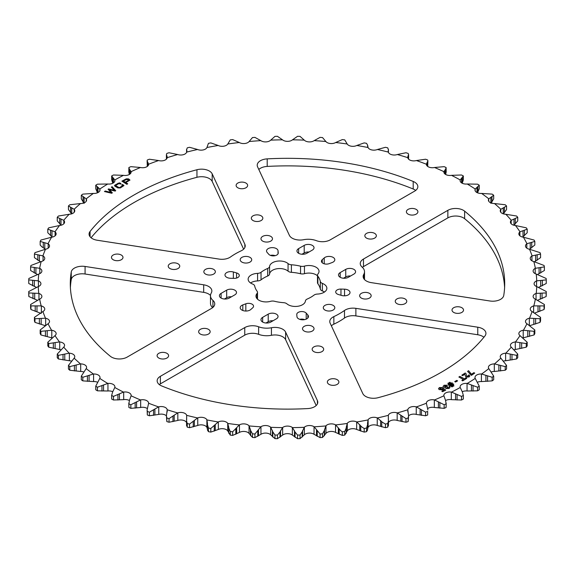 <?xml version="1.0" encoding="UTF-8"?>
<svg xmlns="http://www.w3.org/2000/svg" width="575" height="575" viewBox="0 0 575 575"><rect width="100%" height="100%" fill="white"/><g stroke="black" fill="none" stroke-linecap="round" stroke-linejoin="round"><path stroke-width="0.86" d="M244.842 247.537L244.842 244.246A11.018 6.361 180 0 1 245.223 245.892A11.018 6.361 180 0 1 241.155 250.822A73.449 42.406 0 0 0 230.518 256.967A11.018 6.361 180 0 1 219.118 259.095L97.233 240.242A11.018 6.361 180 0 1 92.295 238.596A11.018 6.361 180 0 1 89.067 234.097A11.018 6.361 180 0 1 90.074 231.445L90.074 236.749M378.048 397.706A11.018 6.361 180 0 1 365.664 396.419A11.018 6.361 180 0 1 362.811 393.573L330.158 323.2A11.018 6.361 180 0 1 329.777 321.554A11.018 6.361 180 0 1 333.845 316.617A73.449 42.406 0 0 0 344.482 310.478A11.018 6.361 180 0 1 355.882 308.351L477.768 327.204A11.018 6.361 180 0 1 485.933 333.349A11.018 6.361 180 0 1 484.926 336.001A217.206 125.4 0 0 1 378.048 397.706M210.493 295.449A11.018 6.361 0 0 0 203.687 292.359L203.687 284.805A11.018 6.361 0 0 1 211.852 290.95A11.018 6.361 0 0 1 211.269 292.991A14.691 8.481 0 0 0 210.486 295.715A14.691 8.481 0 0 0 212.923 300.394A11.018 6.361 180 0 1 214.748 303.902A11.018 6.361 180 0 1 211.521 308.394L127.14 357.111A11.018 6.361 180 0 1 111.564 357.111A11.018 6.361 180 0 1 110.371 356.299A217.206 125.4 0 0 1 70.294 283.719A217.206 125.4 0 0 1 71.25 272.004A11.018 6.361 180 0 1 85.071 266.455L85.071 274.009A11.018 6.361 0 0 0 71.25 279.558A217.206 125.4 0 0 0 70.394 287.5M258.628 326.78L258.628 334.334A11.018 6.361 0 0 0 244.763 335.146L244.763 327.585A11.018 6.361 180 0 1 258.628 326.78A14.691 8.481 0 0 0 271.443 327.736A11.018 6.361 180 0 1 285.624 332.113L317.407 400.595A11.018 6.361 180 0 1 317.781 402.241A11.018 6.361 180 0 1 307.798 408.573A217.206 125.4 0 0 1 161.798 385.99A11.018 6.361 180 0 1 160.382 385.3A11.018 6.361 180 0 1 157.155 380.801A11.018 6.361 180 0 1 160.382 376.302L160.382 383.856A11.018 6.361 0 0 0 159.311 384.582M237.806 187.766A5.757 3.328 180 0 1 236.117 185.416A5.757 3.328 180 0 1 239.674 182.347A5.757 3.328 180 0 1 245.949 183.066A5.757 3.328 180 0 1 247.638 185.416A5.757 3.328 180 0 1 244.08 188.492A5.757 3.328 180 0 1 237.806 187.766M366.527 238.1A5.757 3.328 180 0 1 364.838 235.75A5.757 3.328 180 0 1 368.395 232.674A5.757 3.328 180 0 1 374.67 233.393A5.757 3.328 180 0 1 376.352 235.75A5.757 3.328 180 0 1 372.801 238.819A5.757 3.328 180 0 1 366.527 238.1M408.07 214.108A5.757 3.328 180 0 1 406.388 211.758A5.757 3.328 180 0 1 409.939 208.689A5.757 3.328 180 0 1 416.214 209.408A5.757 3.328 180 0 1 417.903 211.758A5.757 3.328 180 0 1 414.352 214.827A5.757 3.328 180 0 1 408.07 214.108M396.944 303.636A5.757 3.328 180 0 1 395.255 301.286A5.757 3.328 180 0 1 398.806 298.209A5.757 3.328 180 0 1 405.088 298.935A5.757 3.328 180 0 1 406.769 301.286A5.757 3.328 180 0 1 403.219 304.355A5.757 3.328 180 0 1 396.944 303.636M363.479 259.045L363.479 266.606L447.86 217.889L447.86 210.328L363.479 259.045A11.018 6.361 180 0 0 360.252 263.544A11.018 6.361 180 0 0 362.077 267.052A14.691 8.481 180 0 1 364.514 271.731A14.691 8.481 180 0 1 363.731 274.455A11.018 6.361 0 0 0 363.148 276.496A11.018 6.361 0 0 0 366.376 280.995A11.018 6.361 0 0 0 371.313 282.641L489.929 300.991A11.018 6.361 180 0 0 503.75 295.442A217.206 125.4 180 0 0 504.706 283.719A217.206 125.4 180 0 0 464.629 211.147L464.629 218.701A217.206 125.4 180 0 1 504.606 287.5M303.557 239.71A11.018 6.361 180 0 1 292.222 238.187A11.018 6.361 180 0 1 289.376 235.333L257.593 166.851A11.018 6.361 180 0 1 257.219 165.205A11.018 6.361 180 0 1 267.202 158.873A217.206 125.4 180 0 1 413.202 181.456A11.018 6.361 180 0 1 417.845 186.645A11.018 6.361 180 0 1 414.618 191.144L330.237 239.854A11.018 6.361 180 0 1 316.372 240.666A14.691 8.481 180 0 0 303.557 239.71M253.014 220.534A5.757 3.328 180 0 1 251.325 218.184A5.757 3.328 180 0 1 254.883 215.115A5.757 3.328 180 0 1 261.158 215.833A5.757 3.328 180 0 1 262.84 218.184A5.757 3.328 180 0 1 259.289 221.26A5.757 3.328 180 0 1 253.014 220.534M453.697 312.412A5.757 3.328 180 0 1 452.007 310.062A5.757 3.328 180 0 1 455.565 306.993A5.757 3.328 180 0 1 461.84 307.711A5.757 3.328 180 0 1 463.529 310.062A5.757 3.328 180 0 1 459.971 313.131A5.757 3.328 180 0 1 453.697 312.412M121.303 255.034A5.757 3.328 0 0 0 115.029 254.308A5.757 3.328 0 0 0 111.471 257.384A5.757 3.328 0 0 0 113.16 259.735A5.757 3.328 0 0 0 119.435 260.453A5.757 3.328 0 0 0 122.993 257.384A5.757 3.328 0 0 0 121.303 255.034M208.473 329.346A5.757 3.328 0 0 0 202.199 328.627A5.757 3.328 0 0 0 198.648 331.696A5.757 3.328 0 0 0 200.33 334.046A5.757 3.328 0 0 0 206.605 334.772A5.757 3.328 0 0 0 210.162 331.696A5.757 3.328 0 0 0 208.473 329.346M166.93 353.338A5.757 3.328 0 0 0 160.648 352.612A5.757 3.328 0 0 0 157.097 355.688A5.757 3.328 0 0 0 158.786 358.038A5.757 3.328 0 0 0 165.061 358.757A5.757 3.328 0 0 0 168.612 355.688A5.757 3.328 0 0 0 166.93 353.338M321.986 346.905A5.757 3.328 0 0 0 315.711 346.186A5.757 3.328 0 0 0 312.16 349.255A5.757 3.328 0 0 0 313.842 351.613A5.757 3.328 0 0 0 320.117 352.331A5.757 3.328 0 0 0 323.675 349.255A5.757 3.328 0 0 0 321.986 346.905M178.056 263.81A5.757 3.328 0 0 0 171.781 263.091A5.757 3.328 0 0 0 168.231 266.16A5.757 3.328 0 0 0 169.912 268.511A5.757 3.328 0 0 0 176.194 269.237A5.757 3.328 0 0 0 179.745 266.16A5.757 3.328 0 0 0 178.056 263.81M337.194 379.673A5.757 3.328 0 0 0 330.92 378.954A5.757 3.328 0 0 0 327.362 382.023A5.757 3.328 0 0 0 329.051 384.38A5.757 3.328 0 0 0 335.326 385.099A5.757 3.328 0 0 0 338.883 382.023A5.757 3.328 0 0 0 337.194 379.673M261.021 272.298A33.048 19.083 0 0 1 267.713 268.439A4.672 2.695 0 0 0 269.582 266.448A10.098 5.829 0 0 1 276.093 261.373A10.098 5.829 0 0 1 286.803 262.703A10.098 5.829 0 0 1 288.061 263.594A4.672 2.695 0 0 0 291.396 264.773A33.048 19.083 0 0 1 300.538 266.189A4.672 2.695 0 0 0 304.448 266.124A10.098 5.829 0 0 1 316.063 267.231A10.098 5.829 0 0 1 319.024 271.357A10.098 5.829 0 0 1 317.975 273.937A4.672 2.695 0 0 0 317.493 275.13A4.672 2.695 0 0 0 317.874 276.194A33.048 19.083 0 0 1 320.318 281.47A4.672 2.695 0 0 0 322.367 283.396A10.098 5.829 0 0 1 323.905 284.129A10.098 5.829 0 0 1 326.866 288.248A10.098 5.829 0 0 1 317.414 294.069A4.672 2.695 0 0 0 313.979 295.147A33.048 19.083 0 0 1 307.287 299.007A4.672 2.695 0 0 0 305.418 300.991A10.098 5.829 0 0 1 297.958 306.252A10.098 5.829 0 0 1 286.939 303.852A4.672 2.695 0 0 0 286.357 303.442A4.672 2.695 0 0 0 283.604 302.673A33.048 19.083 0 0 1 274.462 301.257A4.672 2.695 0 0 0 270.552 301.322A10.098 5.829 0 0 1 255.976 296.089A10.098 5.829 0 0 1 257.025 293.509A4.672 2.695 0 0 0 257.507 292.316A4.672 2.695 0 0 0 257.126 291.252A33.048 19.083 0 0 1 254.682 285.969A4.672 2.695 0 0 0 253.345 284.381A4.672 2.695 0 0 0 252.633 284.043A10.098 5.829 0 0 1 248.134 279.198A10.098 5.829 0 0 1 257.586 273.377A4.672 2.695 0 0 0 261.021 272.298L261.021 279.853A33.048 19.083 180 0 1 267.713 275.993A4.672 2.695 180 0 0 269.582 274.009A10.098 5.829 180 0 1 276.093 268.928A10.098 5.829 180 0 1 286.803 270.257A10.098 5.829 180 0 1 288.061 271.148A4.672 2.695 180 0 0 291.396 272.327A33.048 19.083 180 0 1 300.538 273.743A4.672 2.695 180 0 0 304.448 273.678A10.098 5.829 180 0 1 316.063 274.785A10.098 5.829 180 0 1 317.493 275.827M322.367 283.396L322.367 290.957A10.098 5.829 180 0 1 323.905 291.683A10.098 5.829 180 0 1 324.458 292.028M369.473 293.365A5.757 3.328 0 0 0 363.199 292.646A5.757 3.328 0 0 0 359.648 295.715A5.757 3.328 0 0 0 361.33 298.066A5.757 3.328 0 0 0 367.605 298.784A5.757 3.328 0 0 0 371.162 295.715A5.757 3.328 0 0 0 369.473 293.365M270.796 236.397A5.757 3.328 0 0 0 264.522 235.671A5.757 3.328 0 0 0 260.971 238.747A5.757 3.328 0 0 0 262.653 241.097A5.757 3.328 0 0 0 268.928 241.816A5.757 3.328 0 0 0 272.485 238.747A5.757 3.328 0 0 0 270.796 236.397M269.711 255.041A4.995 2.882 0 0 0 275.152 255.667A4.995 2.882 0 0 0 278.235 253A4.995 2.882 0 0 0 278.228 252.849L278.041 250.779A5.757 3.328 180 0 0 272.14 247.631A5.757 3.328 180 0 0 266.534 250.952A5.757 3.328 180 0 0 267.159 252.461L268.791 254.315A4.995 2.882 0 0 0 269.711 255.041M306.777 253.302A5.757 3.328 180 0 1 298.633 253.302A5.757 3.328 180 0 1 296.952 250.952A5.757 3.328 180 0 1 298.633 248.601L304.204 245.388A5.757 3.328 0 0 1 310.478 244.67A5.757 3.328 0 0 1 314.029 247.739A5.757 3.328 0 0 1 312.347 250.089L306.777 253.302M322.92 263.271A4.995 2.882 0 0 0 329.173 263.652L332.185 262.523A5.757 3.328 180 0 0 334.808 259.735A5.757 3.328 180 0 0 330.683 256.543A5.757 3.328 180 0 0 324.221 257.923L322.266 259.663A4.995 2.882 0 0 0 321.454 261.237A4.995 2.882 0 0 0 322.92 263.271M348.328 277.294A5.757 3.328 180 0 1 340.184 277.294A5.757 3.328 180 0 1 338.495 274.943A5.757 3.328 180 0 1 340.184 272.593L345.748 269.38A5.757 3.328 0 0 1 352.029 268.654A5.757 3.328 0 0 1 355.58 271.731A5.757 3.328 0 0 1 353.891 274.081L348.328 277.294M337.18 293.99A4.995 2.882 0 0 0 338.438 294.522L341.643 295.464A5.757 3.328 180 0 0 350.017 292.502A5.757 3.328 180 0 0 344.554 289.182L340.968 289.074A4.995 2.882 0 0 0 335.714 291.956A4.995 2.882 0 0 0 337.18 293.99M304.204 331.049A5.757 3.328 180 0 1 302.515 328.699A5.757 3.328 180 0 1 306.072 325.63A5.757 3.328 180 0 1 312.347 326.348A5.757 3.328 180 0 1 314.029 328.699A5.757 3.328 180 0 1 310.478 331.768A5.757 3.328 180 0 1 304.204 331.049M205.527 274.081A5.757 3.328 180 0 1 203.838 271.731A5.757 3.328 180 0 1 207.395 268.654A5.757 3.328 180 0 1 213.67 269.38A5.757 3.328 180 0 1 215.352 271.731A5.757 3.328 180 0 1 211.801 274.8A5.757 3.328 180 0 1 205.527 274.081M250.779 309.522A5.757 3.328 180 0 1 241.881 310.062A5.757 3.328 180 0 1 240.192 307.711A5.757 3.328 180 0 1 242.815 304.923L245.827 303.794A4.995 2.882 180 0 1 250.93 303.679A4.995 2.882 180 0 1 253.546 306.209A4.995 2.882 180 0 1 252.734 307.783L250.779 309.522M270.796 322.058A5.757 3.328 180 0 1 262.653 322.058A5.757 3.328 180 0 1 260.971 319.707A5.757 3.328 180 0 1 262.653 317.35L268.223 314.137A5.757 3.328 180 0 1 274.498 313.418A5.757 3.328 180 0 1 278.048 316.487A5.757 3.328 180 0 1 276.367 318.838L270.796 322.058M229.252 298.066A5.757 3.328 180 0 1 221.109 298.066A5.757 3.328 180 0 1 219.42 295.715A5.757 3.328 180 0 1 221.109 293.365L226.672 290.152A5.757 3.328 180 0 1 232.947 289.433A5.757 3.328 180 0 1 236.505 292.502A5.757 3.328 180 0 1 234.816 294.853L229.252 298.066M230.446 278.264A5.757 3.328 180 0 1 226.672 277.294A5.757 3.328 180 0 1 224.983 274.943A5.757 3.328 180 0 1 233.357 271.982L236.562 272.924A4.995 2.882 180 0 1 239.286 275.49A4.995 2.882 180 0 1 234.032 278.372L230.446 278.264M307.841 314.978A5.757 3.328 180 0 1 308.466 316.487A5.757 3.328 180 0 1 304.908 319.563A5.757 3.328 180 0 1 298.633 318.838A5.757 3.328 180 0 1 296.959 316.667L296.772 314.59A4.995 2.882 180 0 1 296.765 314.439A4.995 2.882 180 0 1 300.588 311.636A4.995 2.882 180 0 1 306.209 313.131L307.841 314.978L307.841 317.997M324.976 310.062A5.757 3.328 180 0 1 323.287 307.711A5.757 3.328 180 0 1 326.844 304.642A5.757 3.328 180 0 1 333.119 305.361A5.757 3.328 180 0 1 334.808 307.711A5.757 3.328 180 0 1 331.25 310.78A5.757 3.328 180 0 1 324.976 310.062M241.881 262.085A5.757 3.328 180 0 1 240.192 259.735A5.757 3.328 180 0 1 243.75 256.666A5.757 3.328 180 0 1 250.024 257.384A5.757 3.328 180 0 1 251.713 259.735A5.757 3.328 180 0 1 248.156 262.804A5.757 3.328 180 0 1 241.881 262.085M505.827 353.179L516.616 355.357A258.944 149.5 0 0 0 517.752 354.092L511.276 347.135A249.284 143.923 0 0 1 505.827 353.179A15.388 8.884 0 0 0 505.626 353.194A5.994 3.457 0 0 0 500.243 356.637A5.994 3.457 0 0 0 500.768 358.053A15.388 8.884 0 0 0 500.854 358.16A249.284 143.923 0 0 1 494.514 363.903A15.388 8.884 0 0 0 494.313 363.903A5.994 3.457 0 0 0 488.405 367.36A5.994 3.457 0 0 0 488.736 368.496A15.388 8.884 0 0 0 488.808 368.611A249.284 143.923 0 0 1 481.62 374.016A15.388 8.884 0 0 0 481.419 374.002A5.994 3.457 0 0 0 474.993 377.459A5.994 3.457 0 0 0 475.173 378.3A15.388 8.884 0 0 0 475.223 378.415A249.284 143.923 0 0 1 467.252 383.439A15.388 8.884 0 0 0 467.051 383.417A5.994 3.457 0 0 0 460.108 386.838A5.994 3.457 0 0 0 460.18 387.385A15.388 8.884 0 0 0 460.216 387.5A249.284 143.923 0 0 1 451.519 392.107A15.388 8.884 0 0 0 451.317 392.071A5.994 3.457 0 0 0 443.857 395.427A5.994 3.457 0 0 0 443.878 395.679A15.388 8.884 0 0 0 443.893 395.801A249.284 143.923 0 0 1 434.527 399.941A15.388 8.884 0 0 0 434.341 399.905A5.994 3.457 0 0 0 426.377 403.125A15.388 8.884 0 0 0 426.377 403.24L426.377 403.24A249.284 143.923 0 0 1 416.429 406.899A15.388 8.884 0 0 0 416.243 406.848A5.994 3.457 0 0 0 407.826 409.659A15.388 8.884 0 0 0 407.804 409.774A249.284 143.923 0 0 1 397.339 412.922A15.388 8.884 0 0 0 397.167 412.864A5.994 3.457 0 0 0 388.355 415.236A15.388 8.884 0 0 0 388.319 415.351A249.284 143.923 0 0 1 377.416 417.953A15.388 8.884 0 0 0 377.25 417.888A5.994 3.457 0 0 0 368.122 419.808A15.388 8.884 0 0 0 368.065 419.923A249.284 143.923 0 0 1 356.816 421.971A15.388 8.884 0 0 0 356.658 421.892A5.994 3.457 0 0 0 347.271 423.344A15.388 8.884 0 0 0 347.199 423.459A249.284 143.923 0 0 1 335.678 424.932A15.388 8.884 0 0 0 335.534 424.846A5.994 3.457 0 0 0 325.967 425.823A15.388 8.884 0 0 0 325.874 425.931A249.284 143.923 0 0 1 314.18 426.815A15.388 8.884 0 0 0 314.051 426.729A5.994 3.457 0 0 0 304.369 427.218A15.388 8.884 0 0 0 304.261 427.318A249.284 143.923 0 0 1 292.474 427.613A15.388 8.884 0 0 0 292.359 427.52A5.994 3.457 0 0 0 282.641 427.52A15.388 8.884 0 0 0 282.526 427.613A249.284 143.923 0 0 1 270.739 427.318A15.388 8.884 0 0 0 270.631 427.218A5.994 3.457 0 0 0 260.949 426.729A15.388 8.884 0 0 0 260.82 426.815A249.284 143.923 0 0 1 249.126 425.931A15.388 8.884 0 0 0 249.033 425.823A5.994 3.457 0 0 0 239.466 424.846A15.388 8.884 0 0 0 239.322 424.932A249.284 143.923 0 0 1 227.801 423.459A15.388 8.884 0 0 0 227.729 423.344A5.994 3.457 0 0 0 218.342 421.892A15.388 8.884 0 0 0 218.184 421.971A249.284 143.923 0 0 1 206.935 419.923A15.388 8.884 0 0 0 206.878 419.808A5.994 3.457 0 0 0 197.75 417.888A15.388 8.884 0 0 0 197.584 417.953A249.284 143.923 0 0 1 186.681 415.351A15.388 8.884 0 0 0 186.645 415.236A5.994 3.457 0 0 0 177.833 412.864A15.388 8.884 0 0 0 177.661 412.922A249.284 143.923 0 0 1 167.196 409.774A15.388 8.884 0 0 0 167.174 409.659A5.994 3.457 0 0 0 158.757 406.848A15.388 8.884 0 0 0 158.571 406.899A249.284 143.923 0 0 1 148.623 403.24A15.388 8.884 0 0 0 148.623 403.125A5.994 3.457 0 0 0 140.659 399.905A15.388 8.884 0 0 0 140.472 399.941A249.284 143.923 0 0 1 131.107 395.801A15.388 8.884 0 0 0 131.122 395.679A5.994 3.457 0 0 0 131.143 395.427A5.994 3.457 0 0 0 123.683 392.071A15.388 8.884 0 0 0 123.481 392.107A249.284 143.923 0 0 1 114.784 387.5A15.388 8.884 0 0 0 114.82 387.385A5.994 3.457 0 0 0 114.892 386.838A5.994 3.457 0 0 0 107.949 383.417A15.388 8.884 0 0 0 107.748 383.439A249.284 143.923 0 0 1 99.777 378.415A15.388 8.884 0 0 0 99.827 378.3A5.994 3.457 0 0 0 100.007 377.459A5.994 3.457 0 0 0 93.581 374.002A15.388 8.884 0 0 0 93.38 374.016A249.284 143.923 0 0 1 86.192 368.611A15.388 8.884 0 0 0 86.264 368.496A5.994 3.457 0 0 0 86.595 367.36A5.994 3.457 0 0 0 80.687 363.903A15.388 8.884 0 0 0 80.486 363.903A249.284 143.923 0 0 1 74.146 358.16A15.388 8.884 0 0 0 74.233 358.053A5.994 3.457 0 0 0 74.757 356.637A5.994 3.457 0 0 0 69.374 353.194A15.388 8.884 0 0 0 69.172 353.179A249.284 143.923 0 0 1 63.724 347.135A15.388 8.884 0 0 0 63.825 347.034A5.994 3.457 0 0 0 64.58 345.352A5.994 3.457 0 0 0 59.714 341.952A15.388 8.884 0 0 0 59.512 341.931A249.284 143.923 0 0 1 54.999 335.635A15.388 8.884 0 0 0 55.114 335.541A5.994 3.457 0 0 0 56.149 333.593A5.994 3.457 0 0 0 51.793 330.266A15.388 8.884 0 0 0 51.599 330.237A249.284 143.923 0 0 1 48.048 323.739A15.388 8.884 0 0 0 48.178 323.653A5.994 3.457 0 0 0 49.522 321.461A5.994 3.457 0 0 0 45.662 318.234A15.388 8.884 0 0 0 45.475 318.191A249.284 143.923 0 0 1 42.917 311.542A15.388 8.884 0 0 0 43.06 311.456A5.994 3.457 0 0 0 44.757 309.041A5.994 3.457 0 0 0 41.371 305.929A15.388 8.884 0 0 0 41.192 305.878A249.284 143.923 0 0 1 39.646 299.129A15.388 8.884 0 0 0 39.804 299.05A5.994 3.457 0 0 0 41.882 296.434A5.994 3.457 0 0 0 38.956 293.458A15.388 8.884 0 0 0 38.784 293.401A249.284 143.923 0 0 1 38.266 286.594A15.388 8.884 0 0 0 38.432 286.53A5.994 3.457 0 0 0 40.918 283.719A5.994 3.457 0 0 0 38.432 280.916A15.388 8.884 0 0 0 38.266 280.852A249.284 143.923 0 0 1 38.784 274.045A15.388 8.884 0 0 0 38.956 273.988A5.994 3.457 0 0 0 41.882 271.012A5.994 3.457 0 0 0 39.804 268.396A15.388 8.884 0 0 0 39.646 268.317A249.284 143.923 0 0 1 41.192 261.567A15.388 8.884 0 0 0 41.371 261.517A5.994 3.457 0 0 0 44.757 258.398A5.994 3.457 0 0 0 43.06 255.99A15.388 8.884 0 0 0 42.917 255.904A249.284 143.923 0 0 1 45.475 249.255A15.388 8.884 0 0 0 45.662 249.212A5.994 3.457 0 0 0 49.522 245.978A5.994 3.457 0 0 0 48.178 243.793A15.388 8.884 0 0 0 48.048 243.707A249.284 143.923 0 0 1 51.599 237.209A15.388 8.884 0 0 0 51.793 237.18A5.994 3.457 0 0 0 56.149 233.845A5.994 3.457 0 0 0 55.114 231.905A15.388 8.884 0 0 0 54.999 231.811A249.284 143.923 0 0 1 59.512 225.515A15.388 8.884 0 0 0 59.714 225.493A5.994 3.457 0 0 0 64.58 222.094A5.994 3.457 0 0 0 63.825 220.412A15.388 8.884 0 0 0 63.724 220.304A249.284 143.923 0 0 1 69.172 214.267A15.388 8.884 0 0 0 69.374 214.252A5.994 3.457 0 0 0 74.757 210.809A5.994 3.457 0 0 0 74.233 209.393A15.388 8.884 0 0 0 74.146 209.286A249.284 143.923 0 0 1 80.486 203.543A15.388 8.884 0 0 0 80.687 203.543A5.994 3.457 0 0 0 86.595 200.078A5.994 3.457 0 0 0 86.264 198.943A15.388 8.884 0 0 0 86.192 198.835A249.284 143.923 0 0 1 93.38 193.43A15.388 8.884 0 0 0 93.581 193.437A5.994 3.457 0 0 0 100.007 189.987A5.994 3.457 0 0 0 99.827 189.139A15.388 8.884 0 0 0 99.777 189.031A249.284 143.923 0 0 1 107.748 184.007A15.388 8.884 0 0 0 107.949 184.029A5.994 3.457 0 0 0 114.892 180.607A5.994 3.457 0 0 0 114.82 180.061A15.388 8.884 0 0 0 114.784 179.946A249.284 143.923 0 0 1 123.481 175.339A15.388 8.884 0 0 0 123.683 175.368A5.994 3.457 0 0 0 131.143 172.018A5.994 3.457 0 0 0 131.122 171.767A15.388 8.884 0 0 0 131.107 171.645A249.284 143.923 0 0 1 140.472 167.498A15.388 8.884 0 0 0 140.659 167.541A5.994 3.457 0 0 0 148.623 164.321A15.388 8.884 0 0 0 148.623 164.206L148.623 164.206A249.284 143.923 0 0 1 158.571 160.547A15.388 8.884 0 0 0 158.757 160.59A5.994 3.457 0 0 0 167.174 157.787A15.388 8.884 0 0 0 167.196 157.672A249.284 143.923 0 0 1 177.661 154.524A15.388 8.884 0 0 0 177.833 154.582A5.994 3.457 0 0 0 186.645 152.21A15.388 8.884 0 0 0 186.681 152.095A249.284 143.923 0 0 1 197.584 149.493A15.388 8.884 0 0 0 197.75 149.558A5.994 3.457 0 0 0 206.878 147.638A15.388 8.884 0 0 0 206.935 147.523A249.284 143.923 0 0 1 218.184 145.475A15.388 8.884 0 0 0 218.342 145.554A5.994 3.457 0 0 0 227.729 144.095A15.388 8.884 0 0 0 227.801 143.987A249.284 143.923 0 0 1 239.322 142.514A15.388 8.884 0 0 0 239.466 142.6A5.994 3.457 0 0 0 249.033 141.623A15.388 8.884 0 0 0 249.126 141.515A249.284 143.923 0 0 1 260.82 140.631A15.388 8.884 0 0 0 260.949 140.717A5.994 3.457 0 0 0 261.251 140.904A5.994 3.457 0 0 0 270.631 140.228A15.388 8.884 0 0 0 270.739 140.127A249.284 143.923 0 0 1 282.526 139.833A15.388 8.884 0 0 0 282.641 139.926A5.994 3.457 0 0 0 283.259 140.343A5.994 3.457 0 0 0 292.359 139.926A15.388 8.884 0 0 0 292.474 139.833A249.284 143.923 0 0 1 304.261 140.127A15.388 8.884 0 0 0 304.369 140.228A5.994 3.457 0 0 0 305.275 140.904A5.994 3.457 0 0 0 314.051 140.717A15.388 8.884 0 0 0 314.18 140.631A249.284 143.923 0 0 1 325.874 141.515A15.388 8.884 0 0 0 325.967 141.623A5.994 3.457 0 0 0 327.125 142.564A5.994 3.457 0 0 0 335.534 142.6A15.388 8.884 0 0 0 335.678 142.514A249.284 143.923 0 0 1 347.199 143.987A15.388 8.884 0 0 0 347.271 144.095A5.994 3.457 0 0 0 348.637 145.317A5.994 3.457 0 0 0 356.658 145.554A15.388 8.884 0 0 0 356.816 145.475A249.284 143.923 0 0 1 368.065 147.523A15.388 8.884 0 0 0 368.122 147.638A5.994 3.457 0 0 0 369.646 149.141A5.994 3.457 0 0 0 377.25 149.558A15.388 8.884 0 0 0 377.416 149.493A249.284 143.923 0 0 1 388.319 152.095A15.388 8.884 0 0 0 388.355 152.21A5.994 3.457 0 0 0 390.008 154.007A5.994 3.457 0 0 0 397.167 154.582A15.388 8.884 0 0 0 397.339 154.524A249.284 143.923 0 0 1 407.804 157.672A15.388 8.884 0 0 0 407.826 157.787A5.994 3.457 0 0 0 409.551 159.886A5.994 3.457 0 0 0 416.243 160.59A15.388 8.884 0 0 0 416.429 160.547A249.284 143.923 0 0 1 426.377 164.206A15.388 8.884 0 0 0 426.377 164.321A5.994 3.457 0 0 0 428.131 166.721A5.994 3.457 0 0 0 434.341 167.541A15.388 8.884 0 0 0 434.527 167.498A249.284 143.923 0 0 1 443.893 171.645A15.388 8.884 0 0 0 443.878 171.767A5.994 3.457 0 0 0 443.857 172.018A5.994 3.457 0 0 0 445.618 174.462A5.994 3.457 0 0 0 451.317 175.368A15.388 8.884 0 0 0 451.519 175.339A249.284 143.923 0 0 1 460.216 179.946A15.388 8.884 0 0 0 460.18 180.061A5.994 3.457 0 0 0 460.108 180.607A5.994 3.457 0 0 0 461.862 183.058A5.994 3.457 0 0 0 467.051 184.029A15.388 8.884 0 0 0 467.252 184.007A249.284 143.923 0 0 1 475.223 189.031A15.388 8.884 0 0 0 475.173 189.139A5.994 3.457 0 0 0 474.993 189.987A5.994 3.457 0 0 0 476.747 192.438A5.994 3.457 0 0 0 481.419 193.437A15.388 8.884 0 0 0 481.62 193.43A249.284 143.923 0 0 1 488.808 198.835A15.388 8.884 0 0 0 488.736 198.943A5.994 3.457 0 0 0 488.405 200.078A5.994 3.457 0 0 0 490.159 202.529A5.994 3.457 0 0 0 494.313 203.543A15.388 8.884 0 0 0 494.514 203.543A249.284 143.923 0 0 1 500.854 209.286A15.388 8.884 0 0 0 500.768 209.393A5.994 3.457 0 0 0 500.243 210.809A5.994 3.457 0 0 0 501.997 213.26A5.994 3.457 0 0 0 505.626 214.252A15.388 8.884 0 0 0 505.827 214.267A249.284 143.923 0 0 1 511.276 220.304A15.388 8.884 0 0 0 511.175 220.412A5.994 3.457 0 0 0 510.42 222.094A5.994 3.457 0 0 0 512.174 224.545A5.994 3.457 0 0 0 515.286 225.493A15.388 8.884 0 0 0 515.488 225.515A249.284 143.923 0 0 1 520.001 231.811A15.388 8.884 0 0 0 519.886 231.905A5.994 3.457 0 0 0 518.851 233.845A5.994 3.457 0 0 0 520.605 236.296A5.994 3.457 0 0 0 523.207 237.18A15.388 8.884 0 0 0 523.401 237.209A249.284 143.923 0 0 1 526.952 243.707A15.388 8.884 0 0 0 526.822 243.793A5.994 3.457 0 0 0 525.478 245.978A5.994 3.457 0 0 0 527.232 248.429A5.994 3.457 0 0 0 529.338 249.212A15.388 8.884 0 0 0 529.525 249.255A249.284 143.923 0 0 1 532.083 255.904A15.388 8.884 0 0 0 531.94 255.99A5.994 3.457 0 0 0 530.243 258.398A5.994 3.457 0 0 0 531.997 260.849A5.994 3.457 0 0 0 533.629 261.517A15.388 8.884 0 0 0 533.808 261.567A249.284 143.923 0 0 1 535.354 268.317A15.388 8.884 0 0 0 535.196 268.396A5.994 3.457 0 0 0 533.118 271.012A5.994 3.457 0 0 0 534.879 273.463A5.994 3.457 0 0 0 536.044 273.988A15.388 8.884 0 0 0 536.216 274.045A249.284 143.923 0 0 1 536.734 280.852A15.388 8.884 0 0 0 536.568 280.916A5.994 3.457 0 0 0 534.082 283.719A5.994 3.457 0 0 0 535.835 286.17A5.994 3.457 0 0 0 536.568 286.53A15.388 8.884 0 0 0 536.734 286.594A249.284 143.923 0 0 1 536.216 293.401A15.388 8.884 0 0 0 536.044 293.458A5.994 3.457 0 0 0 533.118 296.434A5.994 3.457 0 0 0 534.879 298.878A5.994 3.457 0 0 0 535.196 299.05A15.388 8.884 0 0 0 535.354 299.129A249.284 143.923 0 0 1 533.808 305.878A15.388 8.884 0 0 0 533.629 305.929A5.994 3.457 0 0 0 530.243 309.041A5.994 3.457 0 0 0 531.94 311.456A15.388 8.884 0 0 0 532.083 311.542L540.572 317.357A258.944 149.5 0 0 1 540.04 318.751L529.525 318.191A15.388 8.884 0 0 0 529.338 318.234A5.994 3.457 0 0 0 525.478 321.461A5.994 3.457 0 0 0 526.822 323.653A15.388 8.884 0 0 0 526.952 323.739A249.284 143.923 0 0 1 523.401 330.237A15.388 8.884 0 0 0 523.207 330.266A5.994 3.457 0 0 0 518.851 333.593A5.994 3.457 0 0 0 519.886 335.541A15.388 8.884 0 0 0 520.001 335.635A249.284 143.923 0 0 1 515.488 341.931A15.388 8.884 0 0 0 515.286 341.952A5.994 3.457 0 0 0 510.42 345.352A5.994 3.457 0 0 0 511.175 347.034A15.388 8.884 0 0 0 511.276 347.135M515.488 341.931L526.262 343.562A258.944 149.5 0 0 0 527.203 342.247L520.001 335.635M523.401 330.237L534.089 331.329A258.944 149.5 0 0 0 534.829 329.971L526.952 323.739M239.322 142.514L232.659 139.588A258.944 149.5 0 0 0 230.252 139.89L227.801 143.987M218.184 145.475L210.809 142.902A258.944 149.5 0 0 0 208.459 143.326L207.467 145.957M197.584 149.493L189.549 147.301A258.944 149.5 0 0 0 187.263 147.847L186.623 149.694L186.918 151.088M177.661 154.524L169.028 152.756A258.944 149.5 0 0 0 166.836 153.417L166.412 154.56L167.253 157.176M356.816 421.971L361.919 427.06L364.191 428.49A258.944 149.5 0 0 0 366.541 428.059L367.583 424.637L367.583 429.956L366.541 431.674A258.944 149.5 0 0 1 364.191 432.098L356.816 429.525A15.388 8.884 0 0 0 356.658 429.446A5.994 3.457 0 0 0 347.271 430.905A15.388 8.884 0 0 0 347.199 431.013L344.748 435.11A258.944 149.5 0 0 1 342.341 435.412L335.678 432.486A15.388 8.884 0 0 0 335.534 432.4A5.994 3.457 0 0 0 325.967 433.378A15.388 8.884 0 0 0 325.874 433.485L322.525 437.431A258.944 149.5 0 0 1 320.074 437.618L314.18 434.369A15.388 8.884 0 0 0 314.051 434.283A5.994 3.457 0 0 0 304.369 434.772A15.388 8.884 0 0 0 304.261 434.872L300.028 438.632A258.944 149.5 0 0 1 297.562 438.696L292.474 435.167A15.388 8.884 0 0 0 292.359 435.074A5.994 3.457 0 0 0 282.641 435.074A15.388 8.884 0 0 0 282.526 435.167L277.438 438.696L277.438 435.081L279.967 432.019L282.526 427.613M292.474 427.613L295.033 432.019L297.562 435.081A258.944 149.5 0 0 0 300.028 435.023L302.206 431.839L304.261 427.318M314.18 426.815L320.074 434.01A258.944 149.5 0 0 0 322.525 433.823L324.336 430.538L325.874 425.931M335.678 424.932L340.781 430.761L342.341 431.803A258.944 149.5 0 0 0 344.748 431.494L346.179 428.131L347.199 423.459M388.377 425.306L387.737 427.153A258.944 149.5 0 0 1 385.451 427.699L377.416 425.507A15.388 8.884 0 0 0 377.25 425.442A5.994 3.457 0 0 0 368.122 427.362A15.388 8.884 0 0 0 368.065 427.477L367.54 429.187M377.416 417.953L382.44 422.309L385.451 424.084A258.944 149.5 0 0 0 387.737 423.538L388.434 420.878L388.319 415.351M397.339 412.922L405.972 418.629A258.944 149.5 0 0 0 408.164 417.975L408.588 415.905L408.164 421.583A258.944 149.5 0 0 1 405.972 422.244L397.339 420.476A15.388 8.884 0 0 0 397.167 420.418A5.994 3.457 0 0 0 388.434 422.589M61 219.118L61 225.048L57.248 220.908L57.248 217.3L63.724 220.304M51.987 230.762L51.987 236.692L47.797 232.753L47.797 229.145L54.999 231.811M45.526 249.241L41.838 246.804L40.171 245.029L40.171 241.421L48.048 243.707M40.609 261.826L34.428 257.643L34.428 254.035L42.917 255.904M37.648 274.613L30.612 270.502L30.612 266.886L39.646 268.317M36.656 287.5L28.75 283.497L28.75 279.888L38.266 280.852M111.363 187.162L112.103 186.695L115.733 190.699L115.122 191.087L109.645 189.793L112.326 192.855L111.672 193.265L104.442 191.54L105.282 191.008L110.939 192.438L108.086 189.24L108.596 188.916L114.324 190.296L111.363 187.162M448.522 382.972L449.693 383.999L450.405 383.618L449.233 382.591L449.909 382.224L451.073 383.252L451.907 382.806L452.496 383.166L451.555 383.676L452.345 384.38L453.201 383.92L453.783 384.28L452.82 384.804L453.984 385.832L453.316 386.192L452.151 385.164L451.44 385.552L452.604 386.58L451.928 386.946L450.764 385.911L449.959 386.35L449.37 385.983L450.29 385.487L449.499 384.783L448.673 385.228L448.083 384.869L449.018 384.366L447.853 383.338L448.522 382.972L449.693 383.999M462.695 380.873L461.862 380.42L463.4 379.471L458.864 377.027L459.899 376.388L464.427 378.832L465.944 377.904L466.778 378.35L462.695 380.873M471.378 375.382L467.583 371.385L468.575 370.702L471.486 374.275L473.85 372.665L474.727 373.096L471.378 375.382M122.64 184.503L123.97 185.567L120.34 187.939L117.897 187.924L115.173 186.343L114.461 185.632L115.165 184.927L119.643 182.886L121.016 183.554L120.304 184.151L119.133 183.468L115.517 185.538L119.269 187.716L122.885 185.646L121.591 184.898L122.64 184.503L123.97 185.588M243.627 249.183L212.189 181.427A11.018 6.361 0 0 0 196.952 177.294L196.952 169.74A217.206 125.4 0 0 0 90.074 231.445M196.952 169.74A11.018 6.361 180 0 1 212.189 173.873L212.189 181.427M244.842 244.246L212.189 173.873M203.687 284.805L85.071 266.455M529.525 318.191A249.284 143.923 0 0 0 532.083 311.542M244.763 327.585L160.382 376.302M447.86 210.328A11.018 6.361 180 0 1 464.629 211.147M128.39 178.854L129.95 180.112L125.81 182.591L127.736 183.82L126.823 184.295L121.886 181.147L126.284 178.847L128.39 178.854L129.49 179.558M461.847 375.223L465.146 373.082L465.879 373.455L466.857 376.532L468.287 376.524L468.043 375.533L469.013 374.9L469.832 375.928L469.128 376.927L465.98 377.164L464.758 374.282L462.667 375.647L461.811 375.202L465.146 373.031L465.879 373.405L466.857 376.481L468.553 376.129M455.544 382.03L454.746 381.556L456.78 380.42L457.578 380.894L455.544 382.03M446.854 386.328L447.616 386.824L446.912 387.988L448.292 388.024L448.457 387.277L449.549 386.716L450.017 387.428L449.082 388.506L445.819 388.549L445.596 387.435L443.548 387.169L443.023 386.407L444.073 385.25L447.336 385.2L444.806 385.753L444.64 386.616L446.854 386.328L447.573 386.846M447.034 387.119L446.912 388.039L448.292 388.075L448.457 387.277M444.806 385.753L444.64 386.659L446.272 386.623M440.198 388.067L440.299 389.052L442.038 389.189L443.605 388.341L445.704 390.152L442.556 391.69L441.816 391.18L444.051 390.094L443.138 389.304L442.477 389.843L439.156 389.584L438.502 388.635L439.451 387.564L442.721 387.572L439.846 388.477M196.952 177.294A217.206 125.4 0 0 0 91.073 237.755M483.927 337.245A11.018 6.361 0 0 0 477.768 334.758L477.768 327.204M355.882 308.351L355.882 315.905L477.768 334.758M355.882 315.905A11.018 6.361 0 0 0 344.482 318.033L344.482 310.478M333.845 316.617L333.845 324.178A73.449 42.406 0 0 0 344.482 318.033M333.845 324.178A11.018 6.361 0 0 0 331.373 325.817M210.486 295.715L210.486 303.269A14.691 8.481 0 0 0 212.613 307.668M203.687 292.359L85.071 274.009M186.566 422.589A5.994 3.457 0 0 0 177.833 420.418A15.388 8.884 0 0 0 177.661 420.476L169.028 422.244L169.028 418.629L177.661 412.922M166.412 415.847A5.994 3.457 0 0 0 158.757 414.41A15.388 8.884 0 0 0 158.571 414.453L149.414 415.775L149.414 412.167L158.571 406.899M147.293 408.552A5.994 3.457 0 0 0 140.659 407.459A15.388 8.884 0 0 0 140.472 407.503L130.848 408.343L130.848 404.735L140.472 399.941M129.389 400.538A5.994 3.457 0 0 0 123.683 399.632A15.388 8.884 0 0 0 123.481 399.661L113.469 400.006L113.469 396.398L123.481 392.107M112.779 391.747A5.994 3.457 0 0 0 107.949 390.971A15.388 8.884 0 0 0 107.748 390.993L97.419 390.827L97.419 387.219L107.748 383.439M97.549 382.217A5.994 3.457 0 0 0 93.581 381.563A15.388 8.884 0 0 0 93.38 381.57L82.822 380.88L82.822 377.272L93.38 374.016M83.813 371.996A5.994 3.457 0 0 0 80.687 371.457A15.388 8.884 0 0 0 80.486 371.457L69.776 370.235L69.776 366.62L80.486 363.903M71.667 361.165A5.994 3.457 0 0 0 69.374 360.748A15.388 8.884 0 0 0 69.172 360.733L58.384 358.965L58.384 355.357L69.172 353.179M61.194 349.787A5.994 3.457 0 0 0 59.714 349.507A15.388 8.884 0 0 0 59.512 349.485L48.738 347.178L48.738 343.562L59.512 341.931M52.462 337.956A5.994 3.457 0 0 0 51.793 337.82A15.388 8.884 0 0 0 51.599 337.791L40.911 334.938L40.911 331.329L51.599 330.237M45.526 325.759A15.388 8.884 0 0 0 45.475 325.745L34.96 322.359L34.96 318.751L45.475 318.191M540.572 317.357L540.572 320.965A258.944 149.5 0 0 1 540.04 322.359L529.525 325.745A15.388 8.884 0 0 0 529.474 325.759M534.829 329.971L534.829 333.579A258.944 149.5 0 0 1 534.089 334.938L523.401 337.791A15.388 8.884 0 0 0 523.207 337.82A5.994 3.457 0 0 0 522.538 337.956M527.203 342.247L527.203 345.855A258.944 149.5 0 0 1 526.262 347.178L515.488 349.485A15.388 8.884 0 0 0 515.286 349.507A5.994 3.457 0 0 0 513.806 349.787M517.752 354.092L517.752 357.7A258.944 149.5 0 0 1 516.616 358.965L505.827 360.733A15.388 8.884 0 0 0 505.626 360.748A5.994 3.457 0 0 0 503.333 361.165M494.514 363.903L505.224 366.62A258.944 149.5 0 0 0 506.553 365.42L506.553 369.028A258.944 149.5 0 0 1 505.224 370.235L494.514 371.457A15.388 8.884 0 0 0 494.313 371.457A5.994 3.457 0 0 0 491.187 371.996M481.62 374.016L492.178 377.272A258.944 149.5 0 0 0 493.688 376.136L493.688 379.752A258.944 149.5 0 0 1 492.178 380.88L481.62 381.57A15.388 8.884 0 0 0 481.419 381.563A5.994 3.457 0 0 0 477.451 382.217M467.252 383.439L477.581 387.219A258.944 149.5 0 0 0 479.248 386.17L479.248 389.778A258.944 149.5 0 0 1 477.581 390.827L467.252 390.993A15.388 8.884 0 0 0 467.051 390.971A5.994 3.457 0 0 0 462.221 391.747M463.349 398.727L463.349 399.043A258.944 149.5 0 0 1 461.531 400.006L451.519 399.661A15.388 8.884 0 0 0 451.317 399.632A5.994 3.457 0 0 0 445.611 400.538M446.193 403.053L446.114 407.474A258.944 149.5 0 0 1 444.152 408.343L434.527 407.503A15.388 8.884 0 0 0 434.341 407.459A5.994 3.457 0 0 0 427.707 408.552M416.429 406.899L425.586 412.167A258.944 149.5 0 0 0 427.671 411.398L427.671 415.006A258.944 149.5 0 0 1 425.586 415.775L416.429 414.453A15.388 8.884 0 0 0 416.243 414.41A5.994 3.457 0 0 0 408.588 415.847M277.438 438.696A258.944 149.5 0 0 1 274.972 438.632L270.739 434.872A15.388 8.884 0 0 0 270.631 434.772A5.994 3.457 0 0 0 260.949 434.283A15.388 8.884 0 0 0 260.82 434.369L254.926 437.618L254.926 434.01L260.82 426.815M254.926 437.618A258.944 149.5 0 0 1 252.475 437.431L249.126 433.485A15.388 8.884 0 0 0 249.033 433.378A5.994 3.457 0 0 0 239.466 432.4A15.388 8.884 0 0 0 239.322 432.486L232.659 435.412L232.659 431.803L239.322 424.932M232.659 435.412A258.944 149.5 0 0 1 230.252 435.11L227.801 431.013A15.388 8.884 0 0 0 227.729 430.905A5.994 3.457 0 0 0 218.342 429.446A15.388 8.884 0 0 0 218.184 429.525L210.809 432.098L210.809 428.49L218.184 421.971M207.46 429.187L206.935 427.477A15.388 8.884 0 0 0 206.878 427.362A5.994 3.457 0 0 0 197.75 425.442A15.388 8.884 0 0 0 197.584 425.507L189.549 427.699L189.549 424.084L197.584 417.953M343.491 278.235L345.748 276.934A5.757 3.328 180 0 1 350.585 275.986M275.224 255.652A5.757 3.328 0 0 0 270.394 255.372M301.94 254.251L304.204 252.943A5.757 3.328 180 0 1 309.041 252.001M273.06 320.749A5.757 3.328 0 0 0 268.223 321.698L265.959 322.999M231.509 296.765A5.757 3.328 0 0 0 226.672 297.706L224.415 299.014M304.606 319.628A4.995 2.882 0 0 0 299.776 319.348M322.367 290.957A4.672 2.695 180 0 1 320.318 289.031A33.048 19.083 180 0 0 317.874 283.748A4.672 2.695 180 0 1 317.493 282.684L317.493 275.13M261.021 279.853A4.672 2.695 180 0 1 257.586 280.931A10.098 5.829 180 0 0 250.542 282.972M258.628 334.334A14.691 8.481 0 0 0 271.443 335.29A11.018 6.361 180 0 1 285.624 339.667L316.192 405.533M244.763 335.146L160.382 383.856M415.689 190.418A11.018 6.361 0 0 0 413.202 189.01L413.202 181.456M267.202 158.873L267.202 166.427A217.206 125.4 180 0 1 413.202 189.01M267.202 166.427A11.018 6.361 0 0 0 258.808 169.467M363.479 266.606A11.018 6.361 0 0 0 362.387 267.332M364.514 271.731L364.514 279.285A14.691 8.481 180 0 1 364.507 279.551M464.629 218.701A11.018 6.361 0 0 0 447.86 217.889M167.196 409.774L166.412 415.905L166.836 417.975A258.944 149.5 0 0 0 169.028 418.629M186.681 415.351L186.566 420.878L187.263 423.538A258.944 149.5 0 0 0 189.549 424.084M206.935 419.923L207.46 423.257L207.417 429.956L208.459 431.674A258.944 149.5 0 0 0 210.809 432.098M207.417 424.637L208.459 428.059A258.944 149.5 0 0 0 210.809 428.49M227.801 423.459L228.821 428.131L230.252 431.494A258.944 149.5 0 0 0 232.659 431.803M249.126 425.931L250.664 430.538L252.475 433.823A258.944 149.5 0 0 0 254.926 434.01M270.739 427.318L272.794 431.839L274.972 435.023A258.944 149.5 0 0 0 277.438 435.081M367.583 424.637L367.533 422.97M367.54 423.257L368.065 419.923M408.588 415.905L407.804 409.774M427.886 409.932L426.377 403.24M434.527 399.941L444.152 404.735A258.944 149.5 0 0 0 446.114 403.866L445.546 400.394L443.893 395.801M451.519 392.107L461.531 396.398A258.944 149.5 0 0 0 463.349 395.435L463.357 398.885M463.349 399.043L463.349 395.435L462.379 391.999L460.216 387.5M479.248 386.17L475.223 378.415M493.688 376.136L488.808 368.611M506.553 365.42L500.854 358.16M533.808 305.878L544.065 305.914A258.944 149.5 0 0 0 544.388 304.498L535.354 299.129M544.388 304.498L544.388 308.114A258.944 149.5 0 0 1 544.065 309.522L534.477 313.138M536.216 293.401L546.142 292.927A258.944 149.5 0 0 0 546.25 291.503L536.734 286.594M546.25 291.503L546.25 295.112A258.944 149.5 0 0 1 546.142 296.542L537.352 300.387M536.734 280.852L546.25 279.888A258.944 149.5 0 0 0 546.142 278.458L536.216 274.045M546.25 279.888L546.25 283.497L538.344 287.5M535.354 268.317L544.388 266.886A258.944 149.5 0 0 0 544.065 265.478L533.808 261.567M544.388 266.886L544.388 270.502L537.352 274.613M532.083 255.904L540.572 254.035A258.944 149.5 0 0 0 540.04 252.641L529.525 249.255M540.572 254.035L540.572 257.643L534.391 261.826M526.952 243.707L534.829 241.421A258.944 149.5 0 0 0 534.089 240.062L523.401 237.209M534.829 241.421L534.829 245.029L529.474 249.241M520.001 231.811L527.203 229.145A258.944 149.5 0 0 0 526.262 227.822L515.488 225.515M511.276 220.304L517.752 217.3A258.944 149.5 0 0 0 516.616 216.035L505.827 214.267M500.854 209.286L506.553 205.972A258.944 149.5 0 0 0 505.224 204.765L494.514 203.543M488.808 198.835L493.688 195.248A258.944 149.5 0 0 0 492.178 194.12L481.62 193.43M475.223 189.031L479.248 185.222A258.944 149.5 0 0 0 477.581 184.173L467.252 184.007M460.216 179.946L463.349 175.957A258.944 149.5 0 0 0 461.531 174.994L451.519 175.339M462.221 183.252L463.357 179.831L463.349 175.957M443.893 171.645L445.546 169.373L446.114 167.526A258.944 149.5 0 0 0 444.152 166.657L434.527 167.498M445.632 174.426L446.193 172.004L446.114 167.526M426.377 164.206L427.886 160.827L427.671 159.994A258.944 149.5 0 0 0 425.586 159.225L416.429 160.547M408.049 158.434L408.049 155.94L407.747 157.176M408.049 155.94L408.588 154.56L408.164 153.417A258.944 149.5 0 0 0 405.972 152.756L397.339 154.524M388.319 152.095L388.434 149.292M388.082 151.088L388.175 151.707M388.377 152.267L388.377 149.694L387.737 147.847A258.944 149.5 0 0 0 385.451 147.301L377.416 149.493M368.065 147.523L367.583 145.044L367.583 146.438M367.583 146.424L367.583 145.13L366.541 143.326A258.944 149.5 0 0 0 364.191 142.902L356.816 145.475M347.199 143.987L344.748 139.89A258.944 149.5 0 0 0 342.341 139.588L335.678 142.514M325.874 141.515L322.525 137.569A258.944 149.5 0 0 0 320.074 137.382L314.18 140.631M304.261 140.127L300.028 136.368A258.944 149.5 0 0 0 297.562 136.304L292.474 139.833M282.526 139.833L277.438 136.304A258.944 149.5 0 0 0 274.972 136.368L270.739 140.127M260.82 140.631L254.926 137.382A258.944 149.5 0 0 0 252.475 137.569L249.126 141.515M207.46 146.1L206.935 147.523M186.566 152.411L186.566 149.292L186.623 152.267M186.825 151.707L186.825 150.362L186.681 152.095M158.571 160.547L149.414 159.225A258.944 149.5 0 0 0 147.329 159.994L147.114 160.827L148.623 164.206M140.472 167.498L130.848 166.657A258.944 149.5 0 0 0 128.886 167.526L128.807 172.004L129.389 174.462M128.886 167.526L129.454 169.373L131.107 171.645M123.481 175.339L113.469 174.994A258.944 149.5 0 0 0 111.651 175.957L111.643 179.831M111.651 175.957L114.784 179.946M107.748 184.007L97.419 184.173A258.944 149.5 0 0 0 95.752 185.222L99.777 189.031M93.38 193.43L82.822 194.12A258.944 149.5 0 0 0 81.312 195.248L86.192 198.835M80.486 203.543L69.776 204.765A258.944 149.5 0 0 0 68.447 205.972L74.146 209.286M69.172 214.267L58.384 216.035A258.944 149.5 0 0 0 57.248 217.3M59.512 225.515L48.738 227.822A258.944 149.5 0 0 0 47.797 229.145M51.599 237.209L40.911 240.062A258.944 149.5 0 0 0 40.171 241.421M45.475 249.255L34.96 252.641A258.944 149.5 0 0 0 34.428 254.035M41.192 261.567L30.935 265.478A258.944 149.5 0 0 0 30.612 266.886M38.784 274.045L28.858 278.458A258.944 149.5 0 0 0 28.75 279.888M38.266 286.594L28.75 291.503A258.944 149.5 0 0 0 28.858 292.927L38.784 293.401M37.648 300.387L28.858 296.542L28.858 292.927M39.646 299.129L30.612 304.498A258.944 149.5 0 0 0 30.935 305.914L41.192 305.878M41.192 313.433L30.935 309.522L30.935 305.914M42.917 311.542L34.428 317.357A258.944 149.5 0 0 0 34.96 318.751M48.048 323.739L40.171 329.971A258.944 149.5 0 0 0 40.911 331.329M54.999 335.635L47.797 342.247A258.944 149.5 0 0 0 48.738 343.562M63.724 347.135L57.248 354.092A258.944 149.5 0 0 0 58.384 355.357M74.146 358.16L68.447 365.42A258.944 149.5 0 0 0 69.776 366.62M86.192 368.611L81.312 376.136A258.944 149.5 0 0 0 82.822 377.272M99.777 378.415L95.752 386.17A258.944 149.5 0 0 0 97.419 387.219M114.784 387.5L112.621 391.999L111.651 395.435A258.944 149.5 0 0 0 113.469 396.398M111.651 399.043L111.643 395.169L111.651 399.043A258.944 149.5 0 0 0 113.469 400.006M131.107 395.801L129.454 400.394L128.886 403.866A258.944 149.5 0 0 0 130.848 404.735M148.623 403.24L147.114 409.925L147.329 411.398A258.944 149.5 0 0 0 149.414 412.167M166.412 415.905L166.836 421.583A258.944 149.5 0 0 0 169.028 422.244M147.114 409.925L147.329 415.006A258.944 149.5 0 0 0 149.414 415.775M128.807 402.996L128.886 407.474A258.944 149.5 0 0 0 130.848 408.343M95.752 386.17L95.752 389.778A258.944 149.5 0 0 0 97.419 390.827M81.312 376.136L81.312 379.752A258.944 149.5 0 0 0 82.822 380.88M68.447 365.42L68.447 369.028A258.944 149.5 0 0 0 69.776 370.235M57.248 354.092L57.248 357.7A258.944 149.5 0 0 0 58.384 358.965M47.797 342.247L47.797 345.855A258.944 149.5 0 0 0 48.738 347.178M40.171 329.971L40.171 333.579A258.944 149.5 0 0 0 40.911 334.938M34.428 317.357L34.428 320.965A258.944 149.5 0 0 0 34.96 322.359M30.612 304.498L30.612 308.114A258.944 149.5 0 0 0 30.935 309.522M28.75 291.503L28.75 295.112A258.944 149.5 0 0 0 28.858 296.542M71.738 213.9L68.447 209.58L68.447 205.972M84.115 203.334L81.312 198.864L81.312 195.248M97.549 192.783L95.752 188.83L95.752 185.222M112.779 183.252L111.651 179.565M147.293 166.448L147.114 160.827M427.886 160.827L427.707 166.448M479.248 185.222L479.248 188.83L477.451 192.783M493.688 195.248L493.688 198.864L490.885 203.334M506.553 205.972L506.553 209.58L503.262 213.9M517.752 217.3L517.752 220.908L514 225.048L514 219.118M527.203 229.145L527.203 232.753L523.013 236.692L523.013 230.762M186.623 425.306L187.263 427.153A258.944 149.5 0 0 0 189.549 427.699M166.836 421.583L166.836 417.975M187.263 427.153L187.263 423.538M208.459 431.674L208.459 428.059M230.252 435.11L230.252 431.494M252.475 437.431L252.475 433.823M274.972 438.632L274.972 435.023M300.028 438.632L300.028 435.023M297.562 438.696L297.562 435.081M320.074 437.618L320.074 434.01M322.525 437.431L322.525 433.823M342.341 435.412L342.341 431.803M344.748 435.11L344.748 431.494M364.191 432.098L364.191 428.49M366.541 431.674L366.541 428.059M385.451 427.699L385.451 424.084M387.737 427.153L387.737 423.538M405.972 422.244L405.972 418.629M408.164 421.583L408.164 417.975M425.586 415.775L425.586 412.167M427.671 415.006L427.671 411.398M444.152 408.343L444.152 404.735M446.114 407.474L446.114 403.866M461.531 400.006L461.531 396.398M477.581 390.827L477.581 387.219M492.178 380.88L492.178 377.272M505.224 370.235L505.224 366.62M516.616 358.965L516.616 355.357M526.262 347.178L526.262 343.562M534.089 334.938L534.089 331.329M540.04 322.359L540.04 318.751M544.065 309.522L544.065 305.914M546.142 296.542L546.142 292.927M128.886 407.474L128.886 403.866M147.329 415.006L147.329 411.398M114.461 185.66L118.091 183.252M118.091 183.303L119.643 182.886M119.643 182.936L121.016 183.605M119.269 187.716L115.517 185.538M119.269 187.766L122.885 185.646M121.641 184.927L122.64 184.553M129.49 179.608L129.95 180.133M127.693 183.842L125.81 182.591M121.929 181.175L126.284 178.847M126.284 178.897L128.39 178.904M123.438 181.082L125.163 182.225L128.29 180.593L128.362 179.903L126.565 179.443L123.438 181.082L125.163 182.182L128.29 180.543L128.362 179.903M467.604 371.414L468.575 370.702M468.575 370.753L471.486 374.275M471.486 374.325L473.85 372.665M473.85 372.715L474.684 373.125M468.287 376.524L468.553 376.151M468.079 375.554L469.013 374.9M469.013 374.95L469.832 375.949M461.905 380.442L463.4 379.471M458.908 377.049L459.899 376.388M459.899 376.438L464.427 378.832M464.427 378.882L465.944 377.904M465.944 377.948L466.735 378.379M454.789 381.584L456.78 380.42M456.78 380.463L457.535 380.916M449.693 384.05L450.405 383.618M449.269 382.619L449.909 382.224M449.909 382.274L451.073 383.252M451.073 383.302L451.907 382.806M451.907 382.849L452.453 383.187M452.345 384.38L451.555 383.676M452.345 384.431L453.201 383.92M453.201 383.971L453.747 384.301M453.948 385.854L452.82 384.804M452.568 386.601L451.44 385.552M449.413 386.012L450.29 385.487M448.126 384.898L449.018 384.366M447.882 383.367L448.522 383.022M450.168 384.423L450.965 385.171L451.677 384.74L450.879 384.043L450.168 384.423L450.965 385.128L451.677 384.74M447.034 387.169L446.912 388.039L447.034 387.169M448.292 388.075L448.457 387.327L448.292 388.075M448.5 387.306L449.549 386.716M449.549 386.767L450.017 387.449M443.023 386.436L444.073 385.25M444.073 385.293L447.336 385.25M444.806 385.803L444.64 386.659L444.806 385.803M446.272 386.673L446.854 386.378M111.392 187.198L112.103 186.695M112.103 186.746L115.704 190.713M112.298 192.869L109.645 189.793M104.499 191.554L105.282 191.008M105.282 191.058L110.939 192.438M108.114 189.268L108.596 188.916M108.596 188.967L114.324 190.296M440.198 388.111L440.299 389.103L442.038 389.239L442.527 388.643M442.527 388.693L443.605 388.341M443.605 388.384L445.668 390.173M441.859 391.208L444.051 390.094M438.502 388.657L439.451 387.564M439.451 387.607L442.721 387.622M288.061 263.594L288.061 271.148M295.033 437.259L295.033 432.019M317.22 436.317L317.22 431.077M339.178 434.262L339.178 429.029M360.741 431.113L360.741 425.881M381.743 426.894L381.743 421.655M402.033 421.633L402.033 416.393M177.833 420.418L177.833 412.864M174.196 421.238L174.196 415.301M186.645 419.937L186.645 415.236M197.75 425.442L197.75 417.888M194.364 426.442L194.364 420.505M206.878 427.362L206.878 419.808M218.342 429.446L218.342 421.892M215.244 430.61L215.244 424.673M227.729 430.905L227.729 423.344M228.706 432.688L228.706 426.758M239.466 432.4L239.466 424.846M236.677 433.708L236.677 427.778M249.033 433.378L249.033 425.823M250.398 435.11L250.398 429.173M260.949 434.283L260.949 426.729M258.498 435.721L258.498 429.791M270.631 434.772L270.631 427.218M272.377 436.425L272.377 430.495M282.641 435.074L282.641 427.52M280.535 436.626L280.535 430.697M292.359 435.074L292.359 427.52M294.465 436.626L294.465 430.697M304.369 434.772L304.369 427.218M302.623 436.425L302.623 430.495M314.051 434.283L314.051 426.729M316.502 435.721L316.502 429.791M325.967 433.378L325.967 425.823M324.602 435.11L324.602 429.173M335.534 432.4L335.534 424.846M338.323 433.708L338.323 427.778M347.271 430.905L347.271 423.344M346.294 432.688L346.294 426.758M356.658 429.446L356.658 421.892M359.756 430.61L359.756 424.673M368.122 427.362L368.122 419.808M377.25 425.442L377.25 417.888M380.636 426.442L380.636 420.505M388.355 419.937L388.355 415.236M397.167 420.418L397.167 412.864M400.804 421.238L400.804 415.301M407.826 411.995L407.826 409.659M416.243 414.41L416.243 406.848M420.117 415.035L420.117 409.105M434.341 407.459L434.341 399.905M438.416 407.891L438.416 401.954M451.317 399.632L451.317 392.071M455.565 399.848L455.565 393.918M467.051 390.971L467.051 383.417M471.442 390.971L471.442 385.042M481.419 381.563L481.419 374.002M485.911 381.333L485.911 375.403M494.313 371.457L494.313 363.903M498.877 371.004L498.877 365.075M505.626 360.748L505.626 353.194M510.233 360.065L510.233 354.135M515.286 349.507L515.286 341.952M519.886 348.594L519.886 342.657M523.207 337.82L523.207 330.266M527.778 336.677L527.778 330.747M529.338 325.666L529.338 318.234M533.844 324.408L533.844 318.478M533.629 312.685L533.629 305.929M538.027 311.887L538.027 305.957M536.044 299.597L536.044 293.458M540.306 299.194L540.306 293.264M536.568 286.53L536.568 280.916M540.665 286.443L540.665 280.514M535.196 273.628L535.196 268.396M539.091 273.722L539.091 267.792M531.94 260.813L531.94 255.99M535.605 261.122L535.605 255.192M526.822 248.163L526.822 243.793M530.236 248.752L530.236 242.822M519.886 235.793L519.886 231.905M511.175 223.783L511.175 220.412M500.768 212.225L500.768 209.393M503.262 213.814L503.262 207.97M488.736 201.214L488.736 198.943M490.885 202.882L490.885 197.405M475.173 190.835L475.173 189.139M476.955 192.553L476.955 187.5M460.18 181.161L460.18 180.061M461.588 182.886L461.588 178.336M443.878 172.27L443.878 171.767M444.892 173.959L444.892 169.984M427.002 165.808L427.002 162.495M166.951 158.434L166.951 155.94M147.998 165.808L147.998 162.495M131.122 172.27L131.122 171.767M130.108 173.959L130.108 169.984M114.82 181.161L114.82 180.061M113.412 182.886L113.412 178.336M99.827 190.835L99.827 189.139M98.045 192.553L98.045 187.5M86.264 201.214L86.264 198.943M84.115 202.882L84.115 197.405M74.233 212.225L74.233 209.393M71.738 213.814L71.738 207.97M63.825 223.783L63.825 220.412M55.114 235.793L55.114 231.905M48.178 248.163L48.178 243.793M44.764 248.752L44.764 242.822M43.06 260.813L43.06 255.99M39.395 261.122L39.395 255.192M39.804 273.628L39.804 268.396M35.909 273.722L35.909 267.792M38.432 286.53L38.432 280.916M34.335 286.443L34.335 280.514M38.956 299.597L38.956 293.458M34.694 299.194L34.694 293.264M41.371 312.685L41.371 305.929M36.972 311.887L36.972 305.957M45.662 325.666L45.662 318.234M41.156 324.408L41.156 318.478M51.793 337.82L51.793 330.266M47.222 336.677L47.222 330.747M59.714 349.507L59.714 341.952M55.114 348.594L55.114 342.657M69.374 360.748L69.374 353.194M64.767 360.065L64.767 354.135M80.687 371.457L80.687 363.903M76.123 371.004L76.123 365.075M93.581 381.563L93.581 374.002M89.089 381.333L89.089 375.403M107.949 390.971L107.949 383.417M103.558 390.971L103.558 385.042M123.683 399.632L123.683 392.071M119.435 399.848L119.435 393.918M140.659 407.459L140.659 399.905M136.584 407.891L136.584 401.954M158.757 414.41L158.757 406.848M154.883 415.035L154.883 409.105M167.174 411.995L167.174 409.659M172.967 421.633L172.967 416.393M193.257 426.894L193.257 421.655M214.259 431.113L214.259 425.881M228.821 433.37L228.821 428.131M235.822 434.262L235.822 429.029M250.664 435.778L250.664 430.538M257.78 436.317L257.78 431.077M272.794 437.072L272.794 431.839M279.967 437.259L279.967 432.019M302.206 437.072L302.206 431.839M324.336 435.778L324.336 430.538M346.179 433.37L346.179 428.131M421.453 415.366L421.453 410.133M439.846 408.149L439.846 402.917M457.089 400.035L457.089 394.802M473.038 391.086L473.038 385.847M487.571 381.362L487.571 376.129M500.588 370.947L500.588 365.714M511.973 359.921L511.973 354.682M521.662 348.357L521.662 343.124M529.561 336.353L529.561 331.121M535.62 323.998L535.62 318.758M539.788 311.384L539.788 306.144M542.038 298.605L542.038 293.372M542.354 285.768L542.354 280.528M540.723 272.96L540.723 267.727M537.172 260.281L537.172 255.048M531.717 247.832L531.717 242.6M524.407 235.707L524.407 230.467M515.293 223.991L515.293 218.759M504.44 212.779L504.44 207.546M491.941 202.163L491.941 196.923M477.882 192.208L477.882 186.968M462.379 183.001L462.379 177.761M445.546 174.419L445.546 169.373M427.505 166.29L427.505 161.855M408.401 158.952L408.401 155.279M166.599 158.952L166.599 155.279M147.495 166.29L147.495 161.855M129.454 174.419L129.454 169.373M112.621 183.001L112.621 177.761M97.118 192.208L97.118 186.968M83.059 202.163L83.059 196.923M70.56 212.779L70.56 207.546M59.707 223.991L59.707 218.759M50.593 235.707L50.593 230.467M43.283 247.832L43.283 242.6M37.828 260.281L37.828 255.048M34.277 272.96L34.277 267.727M32.646 285.768L32.646 280.528M32.962 298.605L32.962 293.372M35.212 311.384L35.212 306.144M39.38 323.998L39.38 318.758M45.439 336.353L45.439 331.121M53.338 348.357L53.338 343.124M63.027 359.921L63.027 354.682M74.412 370.947L74.412 365.714M87.429 381.362L87.429 376.129M101.962 391.086L101.962 385.847M117.911 400.035L117.911 394.802M135.154 408.149L135.154 402.917M153.547 415.366L153.547 410.133M306.209 319.132L306.209 313.131M233.357 278.35L233.357 271.982M236.562 278.063L236.562 272.924M226.672 297.706L226.672 290.152M221.109 298.066L221.109 293.365M268.223 321.698L268.223 314.137M262.653 322.058L262.653 317.35M242.815 310.5L242.815 304.923M245.827 311.032L245.827 303.794M344.554 295.823L344.554 289.182M340.968 295.27L340.968 289.074M340.184 277.294L340.184 272.593M345.748 276.934L345.748 269.38M324.221 263.81L324.221 257.923M322.266 262.804L322.266 259.663M298.633 253.302L298.633 248.601M304.204 252.943L304.204 245.388M278.041 253.798L278.041 250.779M320.318 281.47L320.318 289.031M317.874 276.194L317.874 283.748M304.448 266.124L304.448 273.678M300.538 266.189L300.538 273.743M291.396 264.773L291.396 272.327M269.582 266.448L269.582 274.009M267.713 268.439L267.713 275.993M257.586 273.377L257.586 280.931M257.025 293.509L257.025 298.677M212.923 307.409L212.923 300.394M71.25 279.558L71.25 272.004M285.624 339.667L285.624 332.113M271.443 335.29L271.443 327.736M317.407 403.887L317.407 400.595M363.731 278.537L363.731 274.455M186.566 425.708L186.566 420.929M388.434 425.708L388.434 420.878M408.588 159.095L408.588 154.56M388.434 152.411L388.434 149.32M166.412 159.095L166.412 154.56M257.507 292.316L257.507 299.173"/></g></svg>
